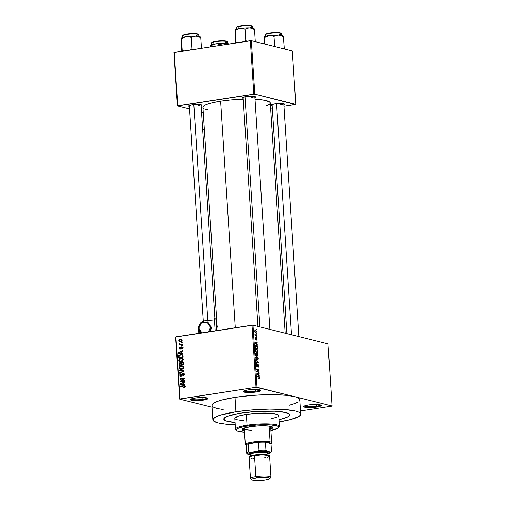 <?xml version="1.0" encoding="UTF-8"?>
<svg xmlns="http://www.w3.org/2000/svg" width="506" height="506" viewBox="0 0 506 506"><rect width="100%" height="100%" fill="white"/><g stroke="black" fill="none" stroke-linecap="round" stroke-linejoin="round"><path stroke-width="0.76" d="M202.963 399.304A8.071 1.354 176.3 0 0 207.169 397.95A8.071 1.354 -3.7 0 1 202.963 399.304L202.843 397.495L202.963 399.304A8.071 1.354 -3.7 0 1 191.129 398.987A8.071 1.354 176.3 0 0 202.963 399.304L203.355 400.113L202.963 399.304M195.019 398.032A8.804 1.474 -3.7 0 1 207.833 398.26A8.804 1.474 -3.7 0 1 203.355 400.113L207.934 398.665L207.586 398.108L204.74 397.577L196.613 397.817L192.375 398.564L190.439 399.481L190.787 400.037L193.634 400.569L203.355 400.113A8.804 1.474 -3.7 0 1 194.095 400.6A8.804 1.474 -3.7 0 1 190.515 399.379A8.804 1.474 -3.7 0 1 195.019 398.032M255.821 391.189A8.071 1.354 176.3 0 0 260.033 389.835A8.071 1.354 -3.7 0 1 255.821 391.189L255.707 389.38L255.821 391.189A8.071 1.354 -3.7 0 1 243.987 390.872A8.071 1.354 176.3 0 0 255.821 391.189L256.219 391.998L255.821 391.189M247.883 389.917A8.804 1.474 -3.7 0 1 260.691 390.145A8.804 1.474 -3.7 0 1 256.219 391.998L260.799 390.55L259.787 389.765L257.598 389.462L249.471 389.702L245.239 390.449L243.304 391.366L244.316 392.144L246.498 392.454L256.219 391.998A8.804 1.474 -3.7 0 1 246.953 392.479A8.804 1.474 -3.7 0 1 243.373 391.264A8.804 1.474 -3.7 0 1 247.883 389.917M316.256 406.274A8.071 1.354 176.3 0 0 320.462 404.92A8.071 1.354 -3.7 0 1 316.256 406.274L316.136 404.465L316.256 406.274A8.071 1.354 -3.7 0 1 304.422 405.957A8.071 1.354 176.3 0 0 316.256 406.274L316.648 407.083L316.256 406.274M308.312 405.002A8.804 1.474 -3.7 0 1 321.12 405.23A8.804 1.474 -3.7 0 1 316.648 407.083L321.228 405.629L320.216 404.851L318.034 404.547L309.9 404.787L305.668 405.534L303.733 406.451L304.745 407.229L306.927 407.539L316.648 407.083A8.804 1.474 -3.7 0 1 307.389 407.564A8.804 1.474 -3.7 0 1 303.802 406.35A8.804 1.474 -3.7 0 1 308.312 405.002M280.697 104.615A5.87 0.987 176.3 0 0 283.689 103.736A5.87 0.987 -3.7 0 1 280.697 104.615M283.79 104.799L284.524 104.122L282.133 103.521L274.84 103.863A6.603 1.107 -3.7 0 1 284.448 104.04A6.603 1.107 -3.7 0 1 283.86 104.774M197.972 105.64A5.87 0.987 176.3 0 0 200.958 104.761A5.87 0.987 -3.7 0 1 197.972 105.64M201.059 105.824L201.793 105.147L200.319 104.641L192.109 104.887A6.603 1.107 -3.7 0 1 201.717 105.065A6.603 1.107 -3.7 0 1 201.129 105.798M251.735 97.386A5.87 0.987 176.3 0 0 254.72 96.507A5.87 0.987 -3.7 0 1 251.735 97.386M254.822 97.569L255.555 96.893L254.082 96.387L245.878 96.633A6.603 1.107 -3.7 0 1 255.486 96.81A6.603 1.107 -3.7 0 1 254.891 97.544M299.571 400.512L299.546 399.063L296.371 397.159L257.004 387.254L252.987 325.175L328.008 343.903L332.025 405.983L294.511 396.615L286.801 395.363L276.415 394.731L264.265 394.769L251.381 395.477L234.999 397.355A44.022 7.381 176.3 0 0 211.9 405.395L212.836 419.835A44.022 7.381 -3.7 0 1 235.929 411.789L234.999 397.355L221.78 400.025L217.017 401.53L212.716 403.845L211.9 405.344L212.773 406.729L213.836 407.368L217.156 408.494L223.203 409.556M300.703 414.155A44.022 7.381 -3.7 0 1 279.148 421.953L290.823 419.525L298.85 416.47L300.507 414.945L300.475 413.497L298.768 412.181L295.447 411.055L284.53 409.518L269.382 409.114L252.317 409.917L235.929 411.789A44.022 7.381 -3.7 0 1 300.703 414.155L299.767 399.715A44.022 7.381 176.3 0 0 294.511 396.615L332.025 405.983L328.008 343.903L252.987 325.175L257.004 387.254L256.011 387.267L252.001 325.187L252.987 325.175L175.633 337.053L179.649 399.133L175.633 337.053L179.649 399.133L212.02 407.216L179.649 399.133L256.011 387.267L252.001 325.187L175.93 336.87L179.946 398.949L256.011 387.267L294.511 396.615A44.022 7.381 176.3 0 0 234.999 397.355L235.929 411.789L220.154 415.205L214.683 417.513L212.83 419.778L213.703 421.169L218.086 422.934L225.802 424.186L235.214 424.793A44.022 7.381 -3.7 0 1 212.836 419.835M202.919 107.291L204.335 105.558L206.846 104.369L212.703 102.661L220.629 101.168A33.75 5.661 176.3 0 1 243.234 99.182L229.92 100.017L220.629 101.168L235.277 327.755L220.629 101.168A33.75 5.661 176.3 0 0 202.919 107.335L217.017 325.333M241.141 413.092A33.017 5.534 -3.7 0 1 289.717 414.863A33.017 5.534 -3.7 0 1 279.002 419.689L280.147 419.436L279.002 419.689A33.017 5.534 -3.7 0 0 289.717 414.863A33.017 5.534 -3.7 0 0 241.141 413.092L256.662 411.454L274.986 411.226L285.776 412.542L289.065 413.864L289.717 414.907L289.109 416.027L287.25 417.184L280.147 419.436L287.25 417.184L289.571 415.458L289.552 414.37L288.268 413.389L282.171 411.865L274.986 411.226L263.088 411.15L250.236 411.966L241.141 413.092A33.017 5.534 -3.7 0 0 223.816 419.126A33.017 5.534 -3.7 0 1 241.141 413.092M255.505 330.26L254.967 330.342L255.505 330.26L254.689 331.316L255.688 332.822L256.523 331.772L255.505 330.26L254.879 330.443L254.695 331.398L255.075 332.423L255.846 332.853L256.523 331.772L255.207 330.235M256.738 335.535L255.454 335.13L254.967 334.131L254.999 335.554L256.763 335.997L256.738 335.535L255.612 335.712L256.738 335.535L255.454 335.13L254.967 334.131L254.999 335.554L256.763 335.997L256.738 335.535M256.359 337.894L255.675 339.406L255.176 338.799L255.606 337.774L255.169 338.71L255.739 339.874L256.276 338.444L255.91 338.501L256.428 338.369L256.504 340.127L256.997 339.153L256.58 338.014L256.036 338.002L255.675 339.406L255.416 337.812L255.188 338.919L255.941 339.842L256.491 338.394L256.801 340.019L256.997 339.153L256.207 337.888M256.156 345.269L255.378 345.389L256.156 345.269L255.068 346.053L255.15 348.058L257.586 348.659L257.276 346.256L256.156 345.269L255.132 345.769L255.15 348.058L257.586 348.659L257.497 347.318L255.72 345.237M256.08 353.062L255.549 354.175L255.644 355.604L258.073 356.211L257.832 353.922L257.174 353.207L256.618 353.688L256.15 353.087L255.65 353.289L255.644 355.604L258.073 356.211L257.978 354.788L257.174 353.207L256.618 353.688L255.941 353.055M258.458 362.157L255.935 360.108L255.96 360.588L258.186 362.34L256.112 362.884L256.144 363.359L258.484 362.606L258.458 362.157L258.028 362.226L258.458 362.157L255.935 360.108L255.96 360.588L258.186 362.34L256.112 362.884L256.144 363.359L258.484 362.606L258.458 362.157M259.091 371.961L257.143 371.474L258.964 370.025L258.933 369.532L256.504 368.925L256.529 369.38L258.484 369.867L256.656 371.322L256.687 371.809L259.123 372.416L259.091 371.961L257.971 372.131L259.091 371.961L257.143 371.474L258.964 370.025L258.933 369.532L256.504 368.925L256.529 369.38L258.484 369.867L256.656 371.322L256.687 371.809L259.123 372.416L259.091 371.961M259.376 378.475L259.161 376.85L256.972 376.141L256.997 376.603L259.078 377.255L258.806 378.602L259.376 378.475L258.8 378.564L259.376 378.475L259.502 377.799L258.617 376.553L256.972 376.141L256.997 376.603L258.996 377.166L258.806 378.602L259.376 378.475L258.806 378.602M259.338 375.806L258.585 375.231L258.484 373.637L259.186 373.422L259.154 372.941L256.82 373.801L256.852 374.282L259.369 376.287L258.585 375.231L258.484 373.637L259.186 373.422L259.154 372.941L256.82 373.801L256.852 374.282L259.369 376.287L259.338 375.806M257.801 364.731L257.396 364.788L257.206 366.243L256.529 366.395L256.966 366.325L256.245 365.408L256.877 364.111L256.238 365.313L256.991 366.787L257.965 364.706L258.44 365.737L258.003 367.166L258.724 365.851L258.205 364.409L257.472 364.516L257.092 366.331L256.536 365.534L256.877 364.111L256.384 364.339L256.238 365.313L256.605 366.502L257.225 366.768L258.092 364.769L258.446 365.958L257.94 366.698L258.383 367.109L258.724 365.851L257.769 364.231M256.903 356.559L256.181 356.673L256.903 356.559C256.219 356.313 255.846 356.8 255.764 358.02L257.162 360.114L258.104 359.665L258.047 357.685L256.903 356.559L255.834 357.23L256.112 359.254L257.586 360.12L256.915 360.032L257.965 359.867L258.262 358.646L257.807 357.236L256.498 356.54M256.415 349.013L255.694 349.127L256.415 349.013C255.732 348.767 255.353 349.254 255.277 350.475L256.675 352.568L257.617 352.113L257.624 350.31L256.415 349.013L255.347 349.678L255.625 351.708L257.099 352.574L256.422 352.486L257.478 352.321L257.775 351.101L257.314 349.69L256.011 348.988M257.339 344.833L256.586 344.257L256.479 342.663L257.181 342.448L257.149 341.967L254.815 342.828L254.847 343.308L257.364 345.313L256.586 344.257L256.479 342.663L257.181 342.448L257.149 341.967L254.815 342.828L254.847 343.308L257.364 345.313L257.339 344.833M256.82 336.851L256.472 336.762L256.504 337.224L256.852 337.312L256.82 336.851L256.472 336.762L256.504 337.224L256.852 337.312L256.82 336.851M256.618 333.701L256.27 333.612L256.302 334.074L256.643 334.162L256.618 333.701L256.27 333.612L256.643 334.162L256.618 333.701M256.333 329.368L255.992 329.279L256.017 329.741L256.365 329.83L255.992 329.279L256.017 329.741L256.365 329.83L256.333 329.368M181.496 342.379L182.141 342.277L182.166 342.739L181.521 342.834L181.496 342.379L181.521 342.834L182.166 342.739L182.141 342.277L181.496 342.379M180.553 344.377L182.255 344.112L182.286 344.573L179.004 345.079L178.979 344.618L179.497 344.535L178.903 344.188L179.029 343.618L179.712 344.346L180.553 344.377L179.029 343.618L178.884 344.08L179.497 344.535L178.979 344.618L179.004 345.079L182.286 344.573L182.255 344.112L180.553 344.377L181.705 344.662L180.553 344.377M181.698 345.528L182.343 345.427L182.375 345.889L181.73 345.984L181.698 345.528L181.73 345.984L182.375 345.889L182.343 345.427L181.698 345.528M181.527 347.211L182.552 347.869L182.078 347.748L181.477 348.539L182.141 348.71L181.477 348.539L181.565 348.995L182.552 347.711L181.42 346.762L182.451 347.268L182.293 348.564L181.565 348.995L182.078 347.748L181.527 347.211L180.693 348.868L179.782 349.134L179.149 348.248L179.662 347.186L180.022 347.04L179.617 348.16L180.06 348.691L180.705 347.179L181.42 346.762L180.06 348.691L179.617 348.16L180.022 347.04L179.149 348.248L180.155 349.14L181.527 347.211L183.109 347.559M181.483 353.22L182.856 353.409L182.887 353.89L178.289 353.188L178.257 352.707L182.672 350.544L182.704 351.025L181.382 351.632L181.483 353.22L181.382 351.632L182.704 351.025L182.672 350.544L178.257 352.707L178.289 353.188L182.887 353.89L182.856 353.409L181.483 353.22M181.812 358.697L179.504 359.412L179.282 360.614L179.94 361.259L181.73 361.17L182.792 359.741L183.324 359.874L182.792 359.741L181.161 361.316L182.021 361.531L180.085 361.309L179.219 360.285L179.908 359.051L181.894 358.716L182.792 359.741L181.812 358.697L182.286 358.59L180.895 358.242C179.643 358.356 178.903 359.064 178.694 360.367L179.25 360.506L178.694 360.367L179.908 361.758L181.18 361.777L182.698 361.088L183.324 359.658L182.356 361.347L179.611 361.657L178.7 360.474L179.137 359.108L180.699 358.273L182.451 358.4L183.324 359.658L182.103 358.273M182.299 366.243L179.991 366.958L179.731 368.001L180.427 368.811L182.217 368.716L183.28 367.286L183.811 367.419L183.28 367.286L181.648 368.861L182.508 369.076L180.572 368.855L179.706 367.83L180.395 366.603L182.381 366.262L183.28 367.286L182.299 366.243L182.774 366.135L181.382 365.787C180.13 365.901 179.396 366.61 179.181 367.913L179.744 368.052L179.181 367.913L180.395 369.304L181.667 369.323L183.185 368.634L183.811 367.204L182.843 368.893L180.098 369.203L179.181 367.913L179.712 366.565L181.382 365.787L183.033 365.996L183.811 367.204L182.59 365.819M185.051 386.356L184.779 387.128L183.703 387.564L183.615 387.115L184.507 386.584L184.222 385.989L180.44 386.476L180.408 386.021L184.469 385.559L185.051 386.356L184.424 385.547L180.408 386.021L180.44 386.476L184.146 385.977L184.519 386.413L183.615 387.115L183.703 387.564L184.779 387.128L185.051 386.356M183.488 384.193L184.861 384.383L184.892 384.864L180.288 384.162L180.256 383.681L184.677 381.518L184.709 381.998L183.387 382.606L183.488 384.193L183.387 382.606L184.709 381.998L184.677 381.518L180.256 383.681L180.288 384.162L184.892 384.864L184.861 384.383L183.488 384.193M181.003 381.088L184.614 380.537L184.639 380.993L180.13 381.688L180.098 381.195L183.589 378.703L179.972 379.26L179.946 378.798L184.456 378.108L184.488 378.602L181.003 381.088L184.488 378.602L184.456 378.108L179.946 378.798L179.972 379.26L183.589 378.703L180.098 381.195L180.13 381.688L184.639 380.993L184.614 380.537L181.003 381.088L182.154 381.379L181.003 381.088M180.958 375.863L181.622 376.028L180.18 375.11L180.908 373.611L179.649 375.205L180.971 376.325L182.913 373.637L184.279 374.585L183.748 374.453L182.761 375.718L183.545 375.914L182.761 375.718L182.849 376.167L184.279 374.408L182.875 373.181L183.387 373.2L184.026 373.618L184.273 374.737L183.134 376.097L182.761 375.718L183.741 374.68L183.374 373.713L182.495 373.852L181.85 375.762L180.971 376.325L179.896 375.939L179.813 374.358L180.908 373.611L180.187 375.193L180.541 375.8L181.199 375.794L182.008 373.706L182.875 373.181L181.844 374.042L181.407 375.648L180.674 375.85L182.059 376.198M179.371 369.987L183.982 370.734L184.007 371.183L179.586 373.238L179.554 372.764L183.469 371.069L179.402 370.468L179.371 369.987L179.402 370.468L183.469 371.069L179.554 372.764L179.586 373.238L184.007 371.183L183.982 370.734L179.371 369.987M182.084 362.169L183.343 362.669L183.596 364.788L179.08 365.477L179.232 363.08L180.18 362.6L181.021 362.966L182.084 362.169L181.021 362.966L180.041 362.612L178.991 364.048L179.08 365.477L183.596 364.788L183.501 363.365L182.084 362.169L182.698 362.182M180.623 354.504L182.666 354.915L183.109 357.236L178.593 357.932L178.681 355.579L180.623 354.504L178.548 355.908L178.593 357.932L183.109 357.236L183.02 355.895L181.92 354.529L180.623 354.504L182.015 354.851L180.623 354.504M180.256 339.317L181.66 339.532L181.951 340.962L181.021 341.733L179.326 341.797L178.669 340.772L179.377 339.608L180.256 339.317L178.675 340.854L179.529 341.86L180.452 341.873L182.071 340.329L181.23 339.33L180.256 339.317L181.648 339.665L180.256 339.317M300.494 410.961L331.727 406.166L300.494 410.961M235.069 422.529A33.017 5.534 -3.7 0 1 223.816 419.126A33.017 5.534 -3.7 0 0 235.069 422.529L226.365 421.043L224.468 420.125L223.962 418.532L227.656 416.223L238.37 413.547L227.656 416.223L223.962 418.532L224.468 420.125L226.365 421.043L235.069 422.529M289.097 405.3L294.65 403.586L297.92 402.036M292.316 50.916L295.77 104.331L254.79 94.103L251.337 40.689L292.316 50.916L251.337 40.689L174.273 52.377L177.732 105.798L253.797 94.116L250.343 40.701L251.337 40.689L254.79 94.103L295.472 104.521L283.955 106.285L295.77 104.331L292.316 50.916M202.811 112.313L201.527 111.997L202.811 112.313M189.573 109.011L177.435 105.982L173.975 52.567L250.343 40.701L253.797 94.116L254.79 94.103L177.435 105.982L173.975 52.567L177.435 105.982L189.573 109.011M270.628 108.335L272.304 108.075L270.628 108.335M243.177 98.303A6.603 1.107 -3.7 0 1 242.494 97.645A6.603 1.107 -3.7 0 1 245.878 96.633L242.69 97.494L242.444 97.943L243.203 98.303M189.415 106.557A6.603 1.107 -3.7 0 1 188.732 105.899A6.603 1.107 -3.7 0 1 192.109 104.887L188.928 105.748L188.681 106.197L189.434 106.564M272.139 105.533A6.603 1.107 -3.7 0 1 271.463 104.875A6.603 1.107 -3.7 0 1 274.84 103.863L271.652 104.723L271.412 105.172L272.165 105.539M203.089 107.835L203.589 108.36M205.525 109.296L207.492 109.84M266.074 106.051L269.66 104.166L270.286 103.022L269.616 101.959L264.549 100.239L255.005 99.252A33.75 5.661 176.3 0 1 270.286 102.977L285.169 333.207M184.481 387.33L183.615 387.115L184.481 387.33M185.044 386.546L184.519 386.413L185.044 386.546M184.146 385.977L184.519 386.413M185.025 386.192L183.476 385.547L184.911 385.888M181.559 386.306L180.408 386.021L181.559 386.306M184.987 385.876L184.222 385.989M181.673 384.37L181.648 384.041L181.673 384.37M180.762 383.807L180.256 383.681L180.762 383.807M183.001 384.237L181.61 383.896L183.001 384.237M184.336 384.408L180.743 383.814L182.128 384.162L180.743 383.814L182.868 382.84L183.412 382.979L182.868 382.84L182.951 384.117L184.336 384.408M181.325 381.505L180.098 381.195L181.325 381.505M184.146 378.842L183.589 378.703L184.146 378.842M181.091 379.089L179.946 378.798L181.091 379.089M183.83 378.76L184.38 378.678L183.83 378.76M182.913 373.637L184.595 373.991M180.459 376.306L180.971 376.325M181.856 375.756L181.407 375.648L181.856 375.756M182.116 374.99L181.66 374.876L182.116 374.99M182.312 374.162L181.844 374.042L182.312 374.162M183.672 373.763L184.007 373.592M183.393 373.2L182.875 373.181M184.102 373.561L183.64 373.789M181.078 375.813L181.281 376.281M180.237 372.935L179.554 372.764L180.237 372.935M183.33 371.499L182.767 371.36L183.33 371.499M183.982 371.195L183.469 371.069L183.982 371.195M180.787 370.677L180.762 370.329L183.988 370.854L180.762 370.329L180.787 370.677M181.18 369.374L180.75 368.899M183.033 365.996L181.382 365.787L183.191 366.091L182.002 366.331M180.724 368.849L181.312 369.462M180.572 368.855L182.103 369.228M179.529 364.187L178.991 364.048L179.529 364.187M180.889 362.827L180.041 362.612L180.889 362.827M181.021 362.966L180.041 362.612M180.149 363.061L179.554 363.504L179.579 364.94L180.927 364.731L179.579 364.94L180.731 365.224L179.579 364.94L180.149 363.061L181.388 363.542L180.8 363.39L181.414 364.004L180.87 363.871L180.927 364.731L182.078 365.016L180.927 364.731L180.8 363.39L180.149 363.061L180.8 363.39M182.122 362.625L181.433 363.163L181.458 364.649L183.039 364.409L181.458 364.649L182.603 364.94L181.458 364.649L181.395 363.744L182.122 362.625L183.476 363.112L182.887 362.966L183.514 363.567L182.976 363.435L183.039 364.409L183.577 364.541L183.039 364.409L182.83 362.865L182.122 362.625L182.887 362.966M180.693 361.828L180.262 361.347M182.546 358.45L180.895 358.242L182.704 358.545L181.515 358.786M180.237 361.303L180.825 361.916M180.085 361.309L181.331 361.607M179.054 356.781L178.51 356.641L179.054 356.781M179.054 356.034L178.548 355.908L179.054 356.034M181.565 354.94L182.533 354.801M182.799 354.801L181.395 354.991M182.552 356.863L179.092 357.394L180.244 357.679L179.092 357.394L179.086 355.908L180.648 354.965L181.762 354.978L182.887 355.263L181.762 354.978L183.039 356.167L182.495 356.034L182.552 356.863L183.09 356.996L182.552 356.863L182.394 355.497L181.762 354.978L179.889 355.161L179.061 355.99L179.092 357.394L182.552 356.863M179.668 353.397L179.649 353.068L179.668 353.397M178.763 352.834L178.257 352.707L178.763 352.834M180.996 353.264L179.605 352.922L180.996 353.264M182.331 353.435L178.738 352.84L180.13 353.188L178.738 352.84L180.863 351.866L181.407 352.005L180.863 351.866L180.946 353.144L182.331 353.435M179.775 349.134L180.155 349.14M179.649 348.375L179.149 348.248L179.649 348.375M180.06 348.691L180.705 348.855L179.617 348.16M180.851 348.64L180.319 348.507L180.851 348.64M181.034 348.09L180.471 347.951L181.034 348.09M181.875 346.774L181.42 346.762M180.123 344.909L178.979 344.618L180.123 344.909M180.648 344.826L179.497 344.535L180.648 344.826M180.889 344.883L180.269 344.428M179.573 344.251L178.884 344.08L179.573 344.251M179.491 343.732L179.029 343.618L179.491 343.732M179.883 344.39L181.249 344.731L179.472 344.017M180.857 344.365L181.268 344.738L180.857 344.365M180.604 344.795L180.281 344.485M179.794 344.377L181.268 344.738M179.181 340.981L178.675 340.854L179.181 340.981M181.104 339.798L179.725 339.937L179.143 340.797L180.225 341.436L182.071 340.506L181.603 340.393L180.427 341.411L181.274 341.626L179.712 341.411L179.143 340.797L180.319 339.773L181.603 340.393L181.104 339.798L181.787 339.646L181.085 339.804M180.743 383.814L182.951 384.117L182.868 382.84L180.743 383.814M178.738 352.84L180.946 353.144L180.863 351.866L178.738 352.84M259.211 377.704L258.743 378.134M257.497 376.723L258.617 376.553L257.497 376.723M256.89 373.776L259.186 373.422L256.89 373.776M256.827 373.896L258.484 373.637L256.827 373.896M258.123 375.3L258.585 375.231L258.123 375.3M258.294 375.003L257.086 374.472L257.56 374.396L256.839 374.111L257.567 373.94L256.833 374.054L258.212 373.725L256.827 373.94L258.212 373.725L258.294 375.003L257.839 375.072L258.294 375.003L257.086 374.073L258.212 373.725L258.294 375.003M257.813 369.703L258.933 369.532L257.813 369.703M258.123 370.152L258.964 370.025L258.123 370.152M256.675 371.543L257.143 371.474L256.675 371.543M257.402 364.769L257.965 364.706M256.27 364.662L256.934 364.579M257.927 364.244L257.396 364.794M256.118 362.973L258.484 362.606L256.118 362.973M257.162 360.114L257.965 359.867M257.44 357.293L257.807 357.236L257.44 357.293M257.137 359.652L255.777 358.128L256.384 357.078L255.859 357.16L256.921 357.021L257.978 358.577L257.137 359.652L256.491 359.753L257.137 359.652L256.188 358.76L256.308 357.135L257.25 357.154L257.933 358.242L257.718 359.532L256.561 359.81M257.174 353.207L256.618 353.688M256.624 355.395L255.619 355.256L256.15 353.536L256.624 355.395L255.638 355.547L256.624 355.395L255.897 355.212L255.979 353.549L256.485 353.941L256.624 355.395M255.555 353.599L256.15 353.536M255.96 353.561L255.555 353.624M257.756 355.68L255.783 355.636L256.903 355.465L256.567 354.605L257.206 353.669L257.756 355.68L256.637 355.851L257.756 355.68L256.903 355.465L257.029 353.681L257.598 354.105L257.756 355.68M256.415 353.764L257.206 353.669M256.675 352.568L257.478 352.321M256.947 349.747L257.314 349.69L256.947 349.747M256.643 352.106L255.29 350.582L255.897 349.532L255.372 349.614L256.434 349.475L257.491 351.031L256.643 352.106L256.004 352.208L256.643 352.106L255.701 351.208L255.751 349.665L256.763 349.608L257.402 350.531L257.231 351.986L256.068 352.265M257.269 348.134L255.132 347.711L255.056 346.256L256.181 345.731L256.789 346.06L257.269 348.134L256.15 348.305L257.269 348.134L255.41 347.666L255.416 346.022L256.257 345.75L257.099 346.566L257.269 348.134M255.119 345.807L256.181 345.731M254.885 342.802L257.181 342.448L254.885 342.802M254.822 342.923L256.479 342.663L254.822 342.923M256.125 344.327L256.586 344.257L256.125 344.327M256.289 344.029L255.081 343.498L255.555 343.422L254.834 343.138L255.562 342.967L254.828 343.074L256.207 342.752L254.822 342.967L256.207 342.752L256.289 344.029L255.84 344.099L256.289 344.029L255.081 343.1L256.207 342.752L256.289 344.029M256.327 338.381L255.916 338.444M255.422 338.761L255.669 338.242M254.904 334.371L255.226 334.321L254.904 334.371M254.986 335.434L255.821 335.307L254.986 335.434M255.688 332.822L256.011 332.847M255.656 332.366L254.701 331.43L255.555 330.722L256.27 331.696L255.094 332.448L255.656 332.366L255.005 331.715L255.239 330.715L255.979 330.975L256.27 331.81L256.074 332.322L255.138 332.505M254.727 330.791L255.555 330.722M256.384 357.078L256.921 357.021M255.897 349.532L256.434 349.475M242.266 429.164A15.408 2.581 176.3 0 0 244.373 429.999L242.766 429.505M244.423 430.726A15.408 2.581 -3.7 0 1 242.14 429.537A15.408 2.581 -3.7 0 1 250.223 426.722L258.971 425.875L269.369 426.147L272.81 427.317L272.247 428.361L270.78 429.018A15.408 2.581 -3.7 0 0 272.892 427.551L272.892 427.551A15.408 2.581 -3.7 0 0 250.223 426.722L242.785 428.727L242.216 429.765L244.423 430.726M278.477 427.798L279.154 427.045A22.011 3.687 176.3 0 0 270.204 424.009A22.011 3.687 176.3 0 0 247.048 425.223L247.44 426.027A21.277 3.567 -3.7 0 1 269.825 424.857A21.277 3.567 -3.7 0 1 278.477 427.798A21.277 3.567 -3.7 0 1 270.874 430.479L277.857 428.291L278.749 427.197L277.813 426.216L270.931 424.926L257.446 424.97L245.657 426.324L239.819 427.678L237.175 428.797L236.277 429.891L237.213 430.865L244.518 432.187A21.277 3.567 -3.7 0 1 236.631 430.498A21.277 3.567 -3.7 0 1 247.44 426.027L247.048 425.223A22.011 3.687 -3.7 0 1 279.432 426.4A22.011 3.687 -3.7 0 1 278.711 427.431M279.432 426.4L278.736 415.571A22.011 3.687 176.3 0 0 246.346 414.395L247.048 425.223L246.346 414.395L258.851 413.181L268.914 413.149L277.035 414.294L278.623 415.243L278.325 416.349M251.368 430.17A13.207 2.214 -3.7 0 1 244.29 428.671A13.207 2.214 -3.7 0 1 245.271 427.747M269.553 426.178A13.207 2.214 -3.7 0 1 270.647 426.969L271.678 442.851A13.207 2.214 -3.7 0 1 270.988 443.623L269.502 442.744L270.096 441.921A13.207 2.214 176.3 0 0 254.126 441.883A13.207 2.214 176.3 0 0 245.53 444.919L246.295 445.571M243.778 420.79L236.498 419.695L234.91 418.74L234.898 418.019L238.465 416.096L246.346 414.395A22.011 3.687 176.3 0 0 234.803 418.411L235.499 429.24A22.011 3.687 -3.7 0 1 247.048 425.223A22.011 3.687 176.3 0 0 235.859 429.847L236.631 430.498M277.092 417.121L270.141 419.088M236.353 430.17A22.011 3.687 -3.7 0 1 235.499 429.24M272.715 427.197A15.408 2.581 176.3 0 1 270.735 428.297L272.196 427.64M245.865 429.6L244.866 429.265M244.354 428.873L244.841 427.975L245.821 427.513M269.072 426.039L270.583 426.773M210.205 45.464L210.085 47.21L210.205 45.464L210.458 46.824L210.414 46.128L211.546 45.357L215.233 43.902L217.789 43.927L220.236 44.623L222.463 43.655L224.892 43.345L228.56 44.37L224.892 43.345L220.097 43.402L213.184 44.281L210.275 45.388A9.684 1.626 176.3 0 0 210.218 45.464L210.414 46.128L212.735 44.699L215.233 43.902A9.684 1.626 176.3 0 0 210.275 45.388L210.199 45.818M211.666 42.921A8.071 1.354 -3.7 0 1 218.187 41.353A8.071 1.354 -3.7 0 1 226.745 41.505A0.443 0.386 -76 0 0 226.334 41.131A7.628 1.278 176.3 0 0 217.941 41.018A7.628 1.278 176.3 0 0 212.02 42.574M226.878 43.491L226.745 41.505A8.071 1.354 176.3 0 0 217.643 41.403A8.071 1.354 176.3 0 0 211.603 43.111C211.002 42.833 211.894 42.321 214.278 41.574C219.117 40.708 223.184 40.562 226.467 41.138A0.443 0.386 104 0 1 226.745 41.505L226.878 43.491M220.281 45.312L220.236 44.623L220.281 45.312M229.218 44.079L224.892 43.345A9.684 1.626 176.3 0 0 215.233 43.902L217.789 43.927L220.236 44.623L222.463 43.655L224.892 43.345A9.684 1.626 176.3 0 1 229.022 43.971M227.814 43.63L227.713 42.074A8.071 1.354 176.3 0 0 226.745 41.505M212.046 42.517L213.728 41.72M214.778 41.473L217.397 41.075M218.858 40.935L224.443 40.866M225.499 40.973L226.334 41.131A0.443 0.386 104 0 1 226.473 41.138L227.713 42.074M207.783 320.38L193.83 104.672L207.783 320.38M276.561 103.648L291.507 334.789L276.561 103.648M245.012 96.785L259.888 326.901L245.012 96.785M258.49 442.333A12.473 2.094 -3.7 0 1 265.435 442.244A12.473 2.094 -3.7 0 1 269.502 442.744L265.435 442.244L270.988 443.635L271.501 451.573L270.704 452.086L266.839 451.118L265.947 450.188L265.435 442.244L270.988 443.635L271.501 451.573L270.704 452.086L266.839 451.118L262.469 450.985L250.306 452.339L248.686 451.858L248.174 443.914A12.473 2.094 -3.7 0 1 258.49 442.333L248.174 443.914L258.49 442.333L259.002 450.27L257.484 451.232L250.306 452.339L247.877 453.224L247.497 454.091L249.743 454.647L247.497 454.091A11.739 1.967 -3.7 0 1 250.306 452.339L248.686 451.858L248.174 443.914L258.49 442.333L259.002 450.27A12.473 2.094 -3.7 0 1 265.947 450.188L265.435 442.244A12.473 2.094 176.3 0 0 258.49 442.333M244.246 428.07L245.315 444.553A13.207 2.214 -3.7 0 0 246.093 445.236A12.473 2.094 -3.7 0 1 246.093 445.217A12.473 2.094 -3.7 0 1 248.174 443.914A12.473 2.094 176.3 0 0 246.093 445.217L246.194 445.463M245.315 444.553A13.207 2.214 -3.7 0 1 255.201 441.763A13.207 2.214 -3.7 0 1 270.096 441.921L269.078 426.109L270.096 441.921A13.207 2.214 -3.7 0 1 271.678 442.851M270.83 443.983L271.507 443.237A13.207 2.214 176.3 0 0 270.096 441.921L269.502 442.744A12.473 2.094 -3.7 0 1 270.988 443.635M246.093 445.217L246.605 453.155L247.497 454.091L246.605 453.155A12.473 2.094 -3.7 0 1 248.686 451.858A12.473 2.094 176.3 0 0 246.605 453.155L246.093 445.217M267.902 453.838L270.324 452.946L270.704 452.086A11.739 1.967 -3.7 0 1 270.666 452.674A11.739 1.967 -3.7 0 1 268.123 453.774M265.947 450.188A12.473 2.094 176.3 0 0 259.002 450.27L257.484 451.232A11.739 1.967 -3.7 0 1 266.839 451.118L265.947 450.188M270.666 452.674L271.342 451.928A12.473 2.094 176.3 0 0 271.501 451.573M269.749 478.752A9.095 1.524 -3.7 0 1 265.087 480.15L258.174 480.7L252.791 480.302L251.748 479.796L252.083 479.182L256.479 477.999A9.095 1.524 -3.7 0 1 266.048 477.493A9.095 1.524 -3.7 0 1 269.749 478.752L270.83 477.556A10.272 1.72 176.3 0 0 266.649 476.14A10.272 1.72 176.3 0 0 255.846 476.703A10.272 1.72 176.3 0 0 250.622 478.866L251.849 479.909A9.095 1.524 -3.7 0 1 256.479 477.999L255.846 476.703L254.474 455.482A10.272 1.72 176.3 0 0 249.085 457.361L250.457 478.581A10.272 1.72 -3.7 0 1 255.846 476.703A10.272 1.72 -3.7 0 1 270.957 477.253L269.584 456.032A10.272 1.72 176.3 0 0 254.474 455.482L255.846 476.703L256.479 477.999L263.392 477.443L269.464 478.075L269.818 478.347L269.477 478.967L265.087 480.15A9.095 1.524 -3.7 0 1 251.849 479.909M249.3 454.211L248.895 453.566L249.281 453.205L254.24 451.871A10.272 1.72 176.3 0 0 249.022 454.034L249.787 454.685A9.538 1.6 -3.7 0 1 254.632 452.68L254.24 451.871L263.904 451.257L268.129 451.7L269.3 452.269L268.92 452.965M250.4 454.989A9.538 1.6 -3.7 0 1 249.787 454.685M250.559 456.355A8.804 1.474 -3.7 0 1 255.119 454.932A8.804 1.474 -3.7 0 1 266.795 454.736M268.072 455.406L267.933 453.237A8.804 1.474 176.3 0 0 254.98 452.769L255.119 454.932L254.98 452.769A8.804 1.474 176.3 0 0 250.362 454.375L250.502 456.538M249.135 457.513L249.515 456.817L252.804 455.773L262.279 454.856L269.135 455.571L269.534 455.881L269.154 456.576L267.282 457.285M265.865 457.614L264.195 457.911M254.531 458.518L252.861 458.442M251.431 458.291L249.534 457.816M255.119 454.932A8.804 1.474 -3.7 0 1 267.997 455.229M250.767 455.096L249.673 454.249L251.773 453.256L260.052 452.155L267.529 452.522L268.616 453.047L267.56 454.027M267.895 453.395L267.547 452.845L265.922 452.44L258.256 452.389L252.336 453.3L250.729 453.914L250.407 454.508M250.748 454.767L252.374 455.172M265.96 454.312L267.566 453.705M268.547 453.471L269.224 452.725A10.272 1.72 176.3 0 0 265.043 451.308A10.272 1.72 176.3 0 0 254.24 451.871L254.632 452.68A9.538 1.6 -3.7 0 1 264.67 452.155A9.538 1.6 -3.7 0 1 268.547 453.471A9.538 1.6 -3.7 0 1 267.978 453.85M181.237 38.582L181.793 51.226L181.237 38.235L182.192 50.391L183.817 50.916L182.192 50.391L181.452 38.899L183.767 37.469L186.265 36.672L188.82 36.698L191.274 37.393L192.014 48.88L193.191 49.525L192.014 48.88L191.274 37.393L193.501 36.426L195.93 36.116L198.39 36.622L200.768 37.779L201.445 48.209L200.768 37.779L200.559 37.115L199.358 36.508L200.768 37.779L200.559 37.115M200.585 37.121L200.357 36.925A9.684 1.626 176.3 0 0 199.358 36.508L194.81 36.084L188.624 36.375L183.362 37.261L181.312 38.159A9.684 1.626 176.3 0 0 181.249 38.235L181.452 38.899L183.767 37.469L186.265 36.672A9.684 1.626 176.3 0 0 181.306 38.159L181.237 38.235M196.537 33.744L197.365 33.902A0.443 0.386 104 0 1 197.783 34.275L197.909 36.261L197.783 34.275A8.071 1.354 176.3 0 0 188.681 34.174A8.071 1.354 176.3 0 0 182.634 35.882C182.04 35.603 182.932 35.091 185.31 34.345C190.155 33.478 194.215 33.333 197.504 33.908A0.443 0.386 -76 0 0 197.365 33.902A7.628 1.278 176.3 0 0 188.978 33.782A7.628 1.278 176.3 0 0 183.058 35.344M198.744 34.844A8.071 1.354 176.3 0 0 197.783 34.275A0.443 0.386 -76 0 0 197.511 33.908L198.744 34.844L198.845 36.4M192.014 48.88L190.49 49.892L192.014 48.88M182.192 50.391L182.192 51.207L182.192 50.391M183.083 35.287L184.76 34.49M185.816 34.244L188.428 33.845M189.889 33.7L195.474 33.63M182.704 35.692A8.071 1.354 -3.7 0 1 189.219 34.123A8.071 1.354 -3.7 0 1 197.783 34.275M195.93 36.116A9.684 1.626 176.3 0 0 186.265 36.672L188.82 36.698L191.274 37.393L193.501 36.426L195.93 36.116L198.39 36.622L200.768 37.779L199.358 36.508A9.684 1.626 176.3 0 0 195.93 36.116M284.239 48.247L283.151 48.791L284.239 48.247L283.354 36.16L282.089 35.483L278.654 35.091L281.121 35.597L283.499 36.755L284.239 48.247L283.841 48.804L284.239 48.247L284.239 49.069L284.239 48.247M263.968 37.21L264.113 43.877L263.968 37.21L264.575 43.99L264.176 37.874L265.308 37.102L268.996 35.648L271.551 35.673L274.005 36.369L276.232 35.401L278.654 35.091L268.996 35.648L264.037 37.134A9.684 1.626 176.3 0 0 263.98 37.21L264.176 37.874L266.498 36.445L268.996 35.648A9.684 1.626 176.3 0 0 264.037 37.134L263.961 37.564M265.429 34.667A8.071 1.354 -3.7 0 1 271.95 33.099A8.071 1.354 -3.7 0 1 280.514 33.251A0.443 0.386 -76 0 0 280.096 32.877A7.628 1.278 176.3 0 0 271.709 32.763A7.628 1.278 176.3 0 0 265.783 34.319M280.64 35.237L280.514 33.251A8.071 1.354 176.3 0 0 271.406 33.149A8.071 1.354 176.3 0 0 265.365 34.857C264.764 34.579 265.656 34.066 268.041 33.32C272.886 32.454 276.946 32.308 280.229 32.884A0.443 0.386 104 0 1 280.514 33.251L280.64 35.237M274.657 46.508L274.005 36.369L274.657 46.508M281.576 35.376L281.475 33.82A8.071 1.354 176.3 0 0 280.514 33.251M265.808 34.263L267.491 33.466M268.541 33.219L271.159 32.82M272.62 32.675L278.205 32.612M279.261 32.719L280.096 32.877A0.443 0.386 104 0 1 280.235 32.884L281.475 33.82M283.316 36.097L283.082 35.901A9.684 1.626 176.3 0 0 278.654 35.091L281.121 35.597L283.499 36.755L283.29 36.09M272.797 35.951L274.005 36.369L276.232 35.401L278.654 35.091A9.684 1.626 176.3 0 0 268.996 35.648L272.797 35.951M234.999 30.328L235.556 42.972L235.005 29.98L235.954 42.137L237.58 42.662L235.954 42.137L235.214 30.645L237.529 29.215L240.027 28.418L242.589 28.444L245.037 29.139L245.783 40.625L246.953 41.264L245.783 40.625L245.037 29.139L248.452 27.919L250.925 28.013L254.531 29.525L255.277 41.84L254.531 29.525L254.322 28.861L253.12 28.254L254.531 29.525L254.322 28.861M254.347 28.867L254.12 28.671A9.684 1.626 176.3 0 0 253.12 28.254L248.572 27.83L242.387 28.121L237.124 29.006L235.075 29.905A9.684 1.626 176.3 0 0 235.012 29.98L235.214 30.645L237.529 29.215L240.027 28.418A9.684 1.626 176.3 0 0 235.075 29.905L235.005 29.98M250.299 25.49L251.134 25.648A0.443 0.386 104 0 1 251.545 26.021L251.672 28.007L251.545 26.021A8.071 1.354 176.3 0 0 242.444 25.92A8.071 1.354 176.3 0 0 236.403 27.628C235.802 27.349 236.694 26.837 239.072 26.084C243.917 25.224 247.984 25.079 251.267 25.654A0.443 0.386 -76 0 0 251.134 25.648A7.628 1.278 176.3 0 0 242.741 25.528A7.628 1.278 176.3 0 0 236.821 27.09M252.507 26.584A8.071 1.354 176.3 0 0 251.545 26.021A0.443 0.386 -76 0 0 251.273 25.654L252.507 26.584L252.608 28.146M255.277 41.018L254.183 41.562L255.277 41.018M245.783 40.625L244.259 41.637L245.783 40.625M235.954 42.137L235.954 42.953L235.954 42.137M236.846 27.027L238.522 26.236M239.578 25.989L242.191 25.591M243.658 25.445L249.237 25.376M236.466 27.438A8.071 1.354 -3.7 0 1 242.988 25.869A8.071 1.354 -3.7 0 1 251.545 26.021M249.692 27.862A9.684 1.626 176.3 0 0 240.027 28.418L242.589 28.444L245.037 29.139L247.263 28.172L249.692 27.862L252.152 28.368L254.531 29.525L253.12 28.254A9.684 1.626 176.3 0 0 249.692 27.862M199.383 333.271L198.339 329.419A8.804 8.678 170.5 0 0 199.383 333.271M200.313 323.676A8.804 8.678 170.5 0 0 198.58 327.129L200.528 323.423M201.698 322.328L204.873 320.747L214.43 319.931L206.575 320.462A8.804 8.678 170.5 0 0 201.698 322.328M198.453 330.589L198.852 332.961A8.804 8.678 -9.5 0 0 198.921 333.34M217.333 327.192L215.771 317.926L214.31 318.021L215.139 330.848L214.31 318.021L215.771 317.926L217.333 327.192M216.593 330.627L215.771 317.926L216.593 330.627M199.029 333.77L198.75 332.094M198.434 328.242L201.932 332.878L198.776 328.211L201.407 322.961L198.453 328.242M197.966 328.362L200.958 322.385L201.407 322.961L207.327 322.556L201.407 322.961L200.958 322.385L197.954 328.375M197.954 328.388L201.078 333.005L198.01 328.337M200.8 333.049L198.055 329.001L200.8 333.049M211.578 328.084L209.781 331.67L211.578 328.084L211.476 327.477L211.578 328.084M211.4 327.433L210.61 327.414L207.327 322.556L210.61 327.414L208.371 331.885L210.61 327.414L211.476 327.477L209.339 331.74L211.476 327.477L207.719 321.924L200.964 322.379L207.719 321.93L211.464 327.458M202.292 129.441L204.266 129.517A8.804 5.054 93.1 0 1 203.222 129.65A8.804 5.054 93.1 0 1 202.666 129.561M201.603 113.104A8.804 5.054 93.1 0 1 203.146 112.193L201.261 113.439M184.19 385.983L185.582 386.331M182.381 366.262L183.773 366.61M180.452 363.068L181.844 363.416M182.489 362.631L183.88 362.979M181.894 358.716L183.28 359.058M179.927 348.691L180.68 348.881M179.712 341.411L181.104 341.759M181.028 339.779L182.419 340.127M257.073 366.338L256.542 366.414M256.599 357.002L255.872 357.109M256.112 349.456L255.385 349.564M256.371 338.362L255.922 338.432M211.704 44.673L211.603 43.111M213.817 43.263L213.874 44.136M225.531 42.504L225.587 43.377M203.304 321.329L189.345 105.545M184.911 36.906L184.854 36.027M214.848 317.983L201.065 104.786M196.625 36.147L196.568 35.275M298.85 336.623L283.79 103.762M279.35 35.123L279.299 34.25M286.896 333.637L272.076 104.521M267.636 35.882L267.579 35.003M250.331 27.02L250.388 27.893M254.828 96.532L269.888 329.393M238.617 27.773L238.674 28.652M243.114 97.285L257.927 326.408M182.736 37.444L182.634 35.882M265.467 36.419L265.365 34.857M236.504 29.19L236.403 27.628M203.229 129.65L204.367 129.713"/></g></svg>
